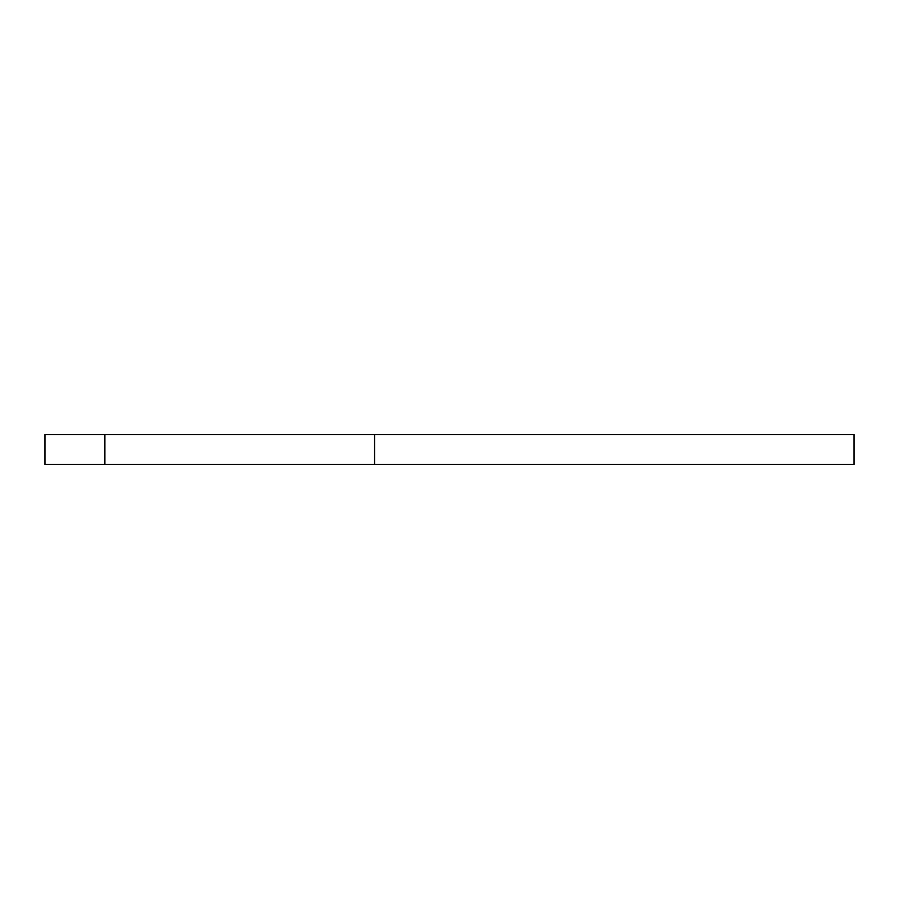 <?xml version="1.0" encoding="UTF-8"?>
<svg xmlns="http://www.w3.org/2000/svg" width="899" height="899" viewBox="0 0 899 899"><rect width="100%" height="100%" fill="white"/><g stroke="black" fill="none" stroke-linecap="round" stroke-linejoin="round"><path stroke-width="1.35" d="M44.95 434.52L854.05 434.52L854.05 464.48L44.95 464.48L44.95 434.52L44.95 464.48M374.58 434.52L374.58 464.48M104.88 434.52L104.88 464.48"/></g></svg>

